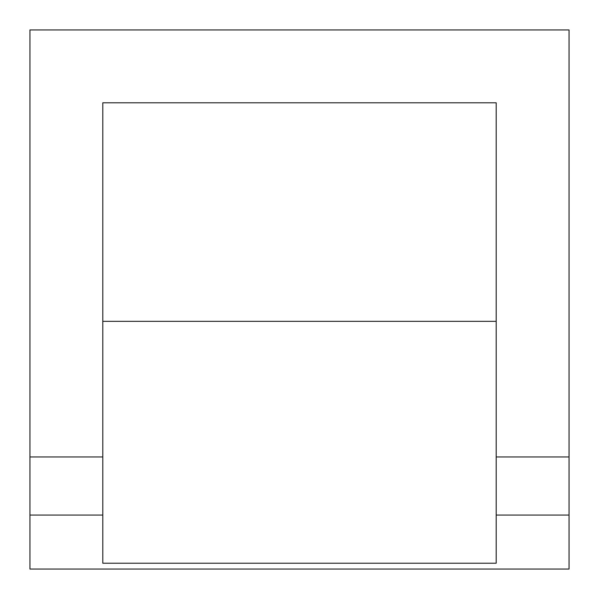 <?xml version="1.0" encoding="UTF-8"?>
<svg xmlns="http://www.w3.org/2000/svg" width="599" height="599" viewBox="0 0 599 599"><rect width="100%" height="100%" fill="white"/><g stroke="black" fill="none" stroke-linecap="round" stroke-linejoin="round"><path stroke-width="0.9" d="M29.95 515.058L29.95 29.95L569.05 29.95L569.05 569.05L29.95 569.05L29.95 515.058L102.803 515.058L102.803 563.225L496.197 563.225L496.197 515.058L569.05 515.058M102.803 515.058L102.803 102.803L496.197 102.803L496.197 515.058M102.803 321.356L496.197 321.356M569.05 456.962L496.197 456.962M29.95 456.962L102.803 456.962"/></g></svg>
